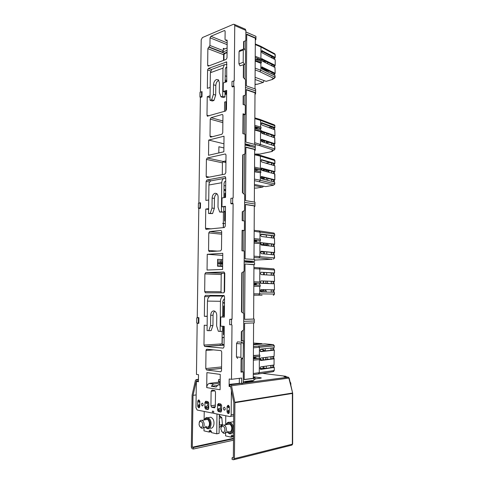 <?xml version="1.0" encoding="UTF-8"?>
<svg xmlns="http://www.w3.org/2000/svg" width="484" height="484" viewBox="0 0 484 484"><rect width="100%" height="100%" fill="white"/><g stroke="black" fill="none" stroke-linecap="round" stroke-linejoin="round"><path stroke-width="0.73" d="M225.03 91.803L224.975 96.988L223.251 97.532L220.964 96.812L219.306 92.474L219.421 82.728L218.357 79.806L216.505 79.509C214.714 80.392 213.722 82.135 213.517 84.748L213.396 94.404L211.665 99.771L210.008 100.303L212.294 100.999L213.952 100.472L211.665 99.771M218.78 80.29C216.995 81.161 215.997 82.903 215.797 85.505L215.683 95.124L213.396 94.404M226.936 64.396L224.376 64.711L222.991 68.135L222.688 96.262L224.975 96.988M213.148 68.855L211.744 69.369L210.358 72.733L210.008 100.303M226.905 67.421L225.84 67.548L225.272 68.958L225.127 82.31M226.814 76.405L225.199 75.843M220.964 96.812L222.688 96.262M215.683 95.124L213.952 100.472M223.814 206.946L223.759 212.143L219.682 212.046L218 207.225L218.115 197.145C218.096 195.476 217.6 194.284 216.632 193.564L215.156 193.237C213.347 193.794 212.331 195.409 212.125 198.077L212.004 208.059L210.25 213.281L208.562 213.504L212.579 213.595L210.25 213.281M216.917 193.788C215.41 194.616 214.587 196.165 214.448 198.44L214.333 208.386L212.004 208.059M225.762 178.124L223.675 178.517C222.458 179.364 221.817 180.762 221.745 182.716L221.43 211.817L223.759 212.143M212.966 180.49L210.861 180.877C209.645 181.712 208.997 183.085 208.925 184.997L208.562 213.504M225.732 181.252L224.866 181.409L224.068 183.14L223.917 197.66M225.683 185.844L224.044 185.547M219.682 212.046L221.43 211.817M214.333 208.386L212.579 213.595M220.129 331.419L218.357 331.304L216.65 325.968L216.772 315.532C216.711 313.408 216.021 311.944 214.702 311.133L213.765 310.885C211.925 311.103 210.903 312.573 210.685 315.296L210.558 325.629L208.779 330.693L207.067 330.584L207.448 301.096L220.456 301.29L220.129 331.419L222.507 331.31L222.561 326.246M214.86 311.224C213.734 312.041 213.129 313.384 213.057 315.247L212.936 325.538L210.558 325.629M224.261 295.797L223.154 296.111C221.478 297.073 220.583 298.797 220.456 301.29M207.448 301.096C207.576 298.658 208.477 296.964 210.147 296.026L224.255 295.784M224.522 299.021L223.935 299.154L222.821 301.29L222.658 316.953M212.936 325.538L211.151 330.584L208.779 330.693M211.429 431.595L209.124 432.055L203.976 430.857L204.018 427.596M211.429 431.577L210.352 431.323M211.308 431.135L209.13 431.565L209.124 432.055M216.971 413.995L216.753 433.827L211.466 432.599L210.413 430.076C209.657 429.949 209.227 430.445 209.13 431.565M216.753 433.827L219.101 433.349L219.306 414.467M204.115 419.973L204.224 411.448M211.26 383.576L210.419 383.655M242.073 384.356L242.079 383.34M241.389 366.031L241.056 366.067M225.611 432.684L225.58 435.884L231.11 437.173L231.116 436.665C231.219 435.497 231.679 434.989 232.489 435.134L233.53 436.471M231.11 437.173L233.463 436.665L233.469 436.272M225.78 415.762L225.689 424.801M241.395 365.166L241.062 365.196M245.485 262.074L245.497 260.961M246.338 145.357L246.344 144.831M261.402 140.838L261.251 140.106M264.439 134.231L264.452 132.477M262.715 133.62L262.703 133.088M262.098 132.108L261.306 132.326M266.847 142.774L267.918 142.532L267.924 141.915M268.91 142.248L265.837 142.992M262.485 141.873L262.697 141.128M263.949 134.056L263.962 132.301M266.472 141.425L266.212 143.119M263.284 68.674L263.278 69.714M261.771 68.589L261.771 68.081M264.736 70.428L268.215 70.67L268.209 72.122M264.736 70.271L264.076 70.107M265.208 69.176L261.614 68.02M266.436 69.781L264.488 69.66L264.488 69.115M264.488 69.66L264.742 68.952M224.292 410.129C225.514 409.518 225.574 408.563 224.455 407.262L224.316 407.219C223.094 407.837 223.039 408.798 224.159 410.093L224.292 410.129M202.348 403.118L202.469 403.154C203.51 404.394 203.455 405.314 202.312 405.925L202.197 405.888C201.15 404.654 201.205 403.729 202.348 403.118M231.394 390.515L231.171 414.776C231.074 416.01 230.602 416.603 229.755 416.555L213.698 413.342L213.722 411.346L212.403 411.085L212.379 413.076L197.194 410.039L195.972 407.849L196.347 381.452L198.428 381.773L198.525 374.701L196.45 374.41L197.176 323.258L196.704 322.961L198.821 323.348L198.906 317.661L196.776 317.915L196.704 322.961M197.176 323.258L198.821 323.348M198.355 323.046L198.422 317.988M198.906 317.661L197.254 317.589L198.803 208.501L198.343 208.132L199.971 207.896L200.43 208.271L200.509 202.766L198.41 203.25L198.343 208.132M196.776 317.915L197.254 317.589M198.803 208.501L200.43 208.271M199.971 207.896L200.037 203.008M200.509 202.766L198.882 203.014L200.382 97.472L199.928 97.036L201.532 96.51L201.985 96.945L202.058 91.621L199.995 92.311L199.928 97.036M198.41 203.25L198.882 203.014M200.382 97.472L201.985 96.945M201.532 96.51L201.598 91.772M229.331 412.362L228.394 413.548L227.813 413.421L227.026 411.914L227.075 406.475L228.012 405.283L228.605 405.411L229.386 406.905L229.331 412.362M229.023 413.312L227.988 411.751L228 410.456L228.787 411.957L229.337 411.92M229.337 412.078L228.908 411.993M229.343 406.487L228.031 407.607L228.369 405.35M215.319 406.729L211.792 407.304L210.933 405.816L211.109 391.284L211.998 390.104L214.624 390.534L215.495 392.004L215.326 406.645L214.424 407.806L214.823 407.746M211.792 407.304L214.424 407.806M224.001 272.008L224.788 273.279L224.6 291.525L223.693 292.832L205.494 292.814L204.665 291.543L221.031 291.773L221.424 292.832M221.031 291.773L221.218 274.549L204.901 273.883L204.665 291.543M204.901 273.883L205.754 272.595L222.071 273.297L221.218 274.549M222.071 273.297L224.788 273.212M223.904 272.008L205.754 272.595M221.067 230.463L221.684 231.624L221.49 249.55L220.595 250.893L209.391 251.65L208.562 250.446L217.298 251.117M221.654 234.226L208.786 232.895L208.562 250.446M208.786 232.895L209.645 231.558L221.672 232.828M220.819 230.432L209.645 231.558M225.641 154.118L225.139 154.003L225.617 154.106L226.004 155.061L225.822 172.697L224.927 174.125L206.995 177.555L206.184 176.491L209.403 177.096M225.139 154.003L207.249 158.002L223.263 161.474L225.943 160.906M223.263 161.474L222.422 162.836L206.408 159.405L207.249 158.002M222.295 174.627L222.422 162.836M206.408 159.405L206.184 176.491M222.682 114.672L222.089 114.502L222.598 114.593L222.936 115.482L222.749 132.81L221.872 134.274L210.83 137.111L210.365 137.02L210.014 136.107L212.397 136.706M222.864 122.633L210.231 119.137L210.014 136.107M210.231 119.137L211.072 117.685L222.882 120.982M222.089 114.502L211.072 117.685M221.551 368.403L206.62 369.964L205.779 368.554L221.569 366.939M213.595 349.865L206.015 350.434L205.779 368.554M206.015 350.434L206.88 349.224L221.061 350.616L221.726 351.965L221.527 370.569L220.898 371.754M206.62 369.964L220.619 371.785M221.563 409.881L219.367 410.154L221.557 410.577M221.248 411.793L219.24 411.394L218.478 409.912L218.49 408.641L219.367 410.154M220.571 404.872L220.408 408.321L221.285 409.827M221.575 405.06L219.427 404.666L218.52 405.834L218.538 404.564L217.57 404.721L217.516 410.075L218.278 411.557L220.637 412.029L221.551 410.856L221.612 405.465L220.722 403.952L218.478 403.547L217.57 404.721M218.853 403.614L218.538 404.564M208.737 407.419L207.745 405.919L207.775 403.178L205.863 403.474L205.875 402.234L204.92 402.385L204.847 407.625L205.585 409.071L207.842 409.524L208.725 408.375L208.786 403.099L207.938 401.623L205.791 401.23L204.92 402.385M205.863 403.474L206.735 402.325L208.755 402.7M206.184 401.303L205.875 402.234M207.745 405.919L205.827 406.227L205.809 407.467L206.547 408.913L208.429 409.295M205.827 406.227L206.559 407.667L208.725 408.097M207.775 403.178L207.902 402.543M199.825 401.968L198.682 402.137L199.801 401.048M198.682 402.137L199.003 399.99L198.591 399.917L197.738 401.054L197.666 406.233L198.386 407.667L198.906 407.776L199.759 406.639L199.832 401.442L199.009 399.99M199.475 407.546L198.628 406.082L198.646 404.854L199.462 406.312M209.941 45.478L223.275 50.663L222.44 52.145L209.106 46.99L209.941 45.478L210.038 37.812L210.873 36.288L224.286 30.601L224.86 30.674L225.127 31.442L225.042 39.295L225.314 40.069L227.171 40.668M227.056 52.659L224.637 53.591L224.013 54.692L223.596 54.686L207.866 48.666L207.648 65.195L209.257 65.77M227.069 40.275L226.324 39.972L226.905 40.051L227.177 40.837L225.629 40.202M207.648 65.195L207.938 65.999L208.453 66.072L226.125 59.423L227.002 57.874L227.177 40.837M207.866 48.666L208.701 47.16L224.419 53.222L223.596 54.686L223.529 60.397M226.324 39.972L225.895 40.148M222.44 52.145L227.081 50.33M209.106 46.99L208.701 47.16M224.419 53.222L227.063 52.199M223.275 50.663L223.299 48.352L224.764 48.926M223.299 48.352L224.11 49.186L227.105 48.001M208.525 155.285L223.85 151.794L224.013 136.204L208.719 140.07L208.525 155.285M245.878 31.944L252.702 34.939M229.737 319.361L229.682 324.691L231.521 324.788L231.57 319.44L229.737 319.361L232.048 319.095L231.57 319.44M231.521 324.788L229.682 324.691M233.113 203.649L231.298 203.903L230.838 203.51L232.647 203.256L233.113 203.649L232.048 319.095M232.647 203.256L232.695 198.095L230.886 198.367L230.838 203.51M230.886 198.367L232.695 198.095M231.999 81.518L231.951 86.485L233.73 85.898L233.778 80.919L231.999 81.518M233.73 85.898L234.189 86.37L232.405 86.951L231.951 86.485M245.031 29.076L245.89 30.407L234.746 25.555L234.238 80.767L233.778 80.919M243.543 49.041L243.597 41.545L245.811 40.65L245.89 30.407M243.416 64.789L243.319 77.47L245.521 79.793L245.406 95.088L243.174 95.892L243.107 104.52L245.327 105.222L245.261 114.46L243.022 114.823M243.277 350.676L243.567 340.76L241.256 340.905L241.328 331.661L243.646 329.906L243.767 313.523L241.48 311.932L241.788 272.801L244.087 271.288L244.238 251.008L241.958 250.827L242.121 230.269L244.39 230.523L244.462 220.964L242.194 220.674L242.266 211.744L244.541 210.479L244.662 194.653L242.417 192.686L242.714 154.886L244.964 153.852L245.11 134.256L242.877 133.657L243.035 113.788L245.261 114.46M220.178 381.223L218.556 381.428M206.226 349.617L206.214 350.416M220.159 383.165L213.329 384.096L211.333 386.256L216.154 387.012L218.151 384.828L220.141 384.508M245.467 381.44L245.455 382.511M253.9 379.571L254.953 379.438L254.965 377.526L253.265 377.738M253.265 377.302L254.965 377.526M220.25 374.404L220.087 389.747L206.716 387.611L206.904 372.607L220.25 374.404M206.716 387.611C206.856 385.542 207.654 384.157 209.118 383.461L213.843 383.969M220.166 382.451L218.55 382.215L209.632 383.334M218.55 382.215L218.58 379.65L220.196 379.45M217.141 385.5L211.333 386.256M212.379 413.076L213.704 412.852M239.344 378.343L239.302 383.322L241.619 383.401L241.661 378.052L231.497 379.311L229.186 378.984L229.113 386.432L230.529 386.244L233.832 402.555L233.342 458.136L232.066 457.797L232.054 459.401L233.469 459.776L234.431 458.632L292.354 444.179L292.378 393.444L234.915 402.712L234.431 458.632M230.614 386.662L229.113 386.432M241.014 371.688L243.331 371.863L243.246 383.183L241.619 383.401M243.331 371.863L241.008 372.129L241.117 358.838M241.256 340.651L243.567 340.76M242.121 230.65L244.39 230.523M240.881 357.355L242.042 358.934L243.228 357.144L243.331 343.743L241.867 342.224L240.984 343.9L240.881 357.355L236.452 356.902L237.614 358.469M240.984 343.9L236.567 343.537L237.45 341.873L238.279 341.94M236.567 343.537L236.452 356.902M245.442 63.186L245.533 50.887L244.432 48.896L243.688 48.981L243.295 49.985L243.198 62.327L244.311 64.299L245.037 64.209L245.442 63.186M243.295 49.985L239.048 51.606L239.828 50.457M239.048 51.606L238.945 63.87L243.198 62.327M244.626 64.36L240.052 65.824L238.945 63.87M234.189 86.37L233.161 197.847M231.993 325.103L231.497 379.311M234.746 25.555L234.347 24.406L233.433 24.285L202.415 37.564L201.199 39.815L200.455 92.16M210.062 95.784L207.237 96.703L206.989 115.271L207.321 116.148L225.586 111.024L226.47 109.523L226.669 90.369L223.197 91.5L223.293 82.933L226.754 81.76L226.663 61.946L208.422 68.444L211.538 69.545M223.197 91.5L224.57 91.948L226.657 91.27M207.237 96.703L210.044 97.574M210.171 87.392L207.346 88.354L207.588 69.932L208.422 68.444M225.943 91.5L225.925 93.551L225.006 93.848M226.633 93.781L225.925 93.551M226.627 94.568L225.006 94.047M226.76 81.403L226.046 81.645M225.744 110.951L225.84 101.707L226.548 101.924M225.84 101.707L224.606 102.082L224.509 111.338M243.022 115.283L243.337 115.373M222.755 161.831L225.925 162.515M208.622 208.658L205.754 209.058L205.5 228.254L205.96 229.325L224.37 227.516L225.272 226.143L225.477 206.317L221.95 206.807L222.047 197.944L225.568 197.405L225.768 177.749L224.903 176.648L206.964 180.006L211.072 180.756M221.95 206.807L225.471 206.716M205.754 209.058L208.616 209.457M208.737 199.983L205.869 200.424L206.117 181.385L206.964 180.006M225.611 193.213L224.885 193.328L225.604 193.449M224.885 193.328L224.842 197.514M225.635 190.514L224.915 190.636L224.927 189.613M225.326 220.922L224.6 221L224.697 211.351L225.423 211.454M224.697 211.351L223.771 211.472M223.281 227.631L223.324 223.614M223.324 223.318L223.445 212.18M248.02 145.781L248.026 145.254M223.892 147.947L218.883 146.755L218.816 152.944M223.935 143.79L208.719 140.07M207.049 270.03L222.604 269.461L222.773 253.32L207.249 254.3L207.049 270.03M222.749 255.395L207.249 254.3M209.245 296.638L204.599 296.607L205.458 295.349L223.971 295.53L224.546 296.759L224.334 317.111L220.764 316.966L224.334 317.02M220.764 316.966L220.662 326.143L224.237 326.343L224.025 346.871L223.312 348.099M224.346 315.913L222.67 315.895M224.449 306.027L223.717 306.009L223.614 315.931M224.153 334.656L223.42 334.607L224.153 334.571M223.42 334.607L223.505 326.301M224.044 345.183L204.792 346.447L223.112 348.117M204.792 346.447L203.964 345.086L222.047 343.876L222.114 337.638M222.12 337.463L222.18 331.322M222.047 343.876L222.882 345.201M223.305 345.237L223.318 344.493M224.122 337.469L223.39 337.421M207.134 325.393L204.224 325.23L203.964 345.086M207.249 316.421L204.345 316.3L207.255 316.233M204.599 296.607L204.345 316.3M223.911 295.5L222.846 295.797M224.479 303.238L223.747 303.226L223.753 302.633M223.826 295.5L223.82 295.803M247.203 262.177L247.203 261.729M222.634 266.448L217.528 266.176L217.606 259.363L222.707 259.69M274.446 145.878L274.452 144.057L273.539 143.815L273.539 145.569M254.796 125.362L261.027 127.153L261.021 128.345L260.138 128.569L254.784 127.044M261.021 128.345L254.79 126.566M255.31 154.124L259.757 154.075L271.79 151.528L271.99 150.572L273.811 150.203M272.649 151.171L271.79 151.528L272.964 150.391M271.845 151.54L259.793 154.081M255.703 154.039L259.745 154.081M271.651 143.173L271.645 144.94M269.31 142.387L267.222 142.689M267.235 143.464L267.241 142.853M274.495 129.676L274.501 127.921L273.593 127.655L273.587 129.337M274.47 137.765L274.476 135.98L274.979 135.72L274.785 129.779L274.979 135.72M274.785 129.779L262.026 125.06C261.33 124.588 261.197 123.813 261.626 122.742L274.791 127.473L274.797 125.743L274.791 127.473M261.39 123.093L273.593 127.655M274.501 127.921L275.009 127.649M259.799 119.379L260.598 120.365L260.561 127.02M254.778 128.375L261.009 130.135L261.003 131.327L254.772 129.579M261.003 131.327L260.12 131.545L254.766 130.051M254.784 127.649L257.198 128.327L257.192 129.059M260.555 128.46L260.543 130.002M260.537 131.442L260.471 144.19L259.533 145.569L254.681 144.329M254.778 128.187L256.181 128.768M271.554 126.893L268.82 127.57M271.845 127.002L271.827 128.683M271.742 135.072L271.718 136.797M254.693 147.457L255.213 147.336L255.304 144.547L245.945 142.151L246.332 89.552L255.619 92.716L255.625 90.913L245.461 87.422L255.625 90.913L255.637 89.11L246.356 85.892L246.737 34.164L255.945 38.121L255.854 39.742L255.316 39.954M255.619 92.716L255.534 94.005L254.983 94.174M254.681 144.389L254.995 92.795L246.326 89.849M243.192 133.741L243.343 114.92M243.422 104.617L243.488 95.778M244.958 95.245L244.886 105.082M244.813 114.587L244.668 134.135M248.637 145.938L249.732 145.684L245.037 144.504M255.298 146.38L245.043 143.79M254.693 142.695L274.724 148.872L274.731 145.968L274.942 149.024L273.756 150.191L259.533 145.569M274.731 145.968L261.941 141.691C261.239 141.219 261.106 140.445 261.56 139.368L274.743 143.651L274.761 137.867L261.983 133.366C261.281 132.894 261.154 132.12 261.59 131.043L274.767 135.556M261.33 139.682L273.539 143.815M274.452 144.057L274.743 143.651M274.476 135.98L273.569 135.726L273.563 137.444M261.36 131.376L273.569 135.726M274.761 137.867L274.954 143.815M271.899 127.02L271.893 128.708M271.869 135.121L271.863 136.845M271.839 143.24L271.833 145M226.772 80.465L225.157 79.908M225.145 81.034L226.76 81.179M257.313 84.27L263.478 82.304L263.913 80.532M274.18 78.535L272.238 79.061L273.986 78.499L259.926 71.741L255.135 69.926M273.206 78.85L272.189 79.424L272.238 79.061M255.195 59.205L261.366 61.643L261.36 62.811L260.483 63.12L255.189 61.044M261.36 62.811L255.189 60.385M255.213 56.259L261.378 58.721L261.372 59.889L255.207 57.439M261.372 59.889L260.495 60.204L257.591 59.048L256.587 59.411L255.201 58.86M257.585 60.149L257.591 59.048M255.147 68.117L260.858 70.289L260.894 62.974M260.906 61.462L260.912 60.052M260.918 58.54L260.979 46.984L255.286 44.595M274.718 59.411L274.724 57.929L275.221 57.548L275.015 54.48L260.979 46.984L260.362 46.095M274.724 57.929L273.823 57.56L273.823 58.945M274.694 67.337L274.694 65.824L275.196 65.455L275.214 59.822M274.67 75.28L274.67 73.731L275.172 73.38L274.979 67.482L262.346 61.093C261.687 60.603 261.541 59.834 261.904 58.8L274.985 65.219M261.656 59.29L274.694 65.824M275.003 59.562L262.388 52.962C261.735 52.472 261.584 51.709 261.935 50.675L275.009 57.306M261.693 51.177L273.823 57.56M274.67 73.731L273.775 73.386L273.769 74.838M259.926 71.741L260.858 70.289L274.948 77.119L274.954 75.419L262.304 69.242C261.644 68.752 261.499 67.984 261.868 66.943L274.96 73.151M261.62 67.415L273.775 73.386M274.979 67.482L275.172 73.38M273.793 66.883L273.799 65.467M274.954 75.419L275.16 77.349L274.948 77.119L273.986 78.499L275.16 77.349M246.737 34.527L255.328 38.218L255.02 88.893M272.377 79.461L266.158 81.354L272.661 79.37L273.218 78.844M265.335 62.605L265.341 61.159M265.141 69.702L265.075 70.289M257.125 84.289L256.115 84.228L257.615 84.186L263.199 82.395M264.258 68.71L264.149 70.132M263.006 82.359L255.074 79.491M264.445 60.706L264.439 62.152M255.086 77.307L266.158 81.354M243.912 41.418L243.851 48.884M243.73 64.681L243.627 77.803M245.079 79.328L245.194 64.045M245.303 49.84L245.37 40.831M245.878 31.986L255.951 36.348L255.945 38.121M270.931 57.433L271.96 57.07L272.014 56.61M267.573 63.737L267.579 62.297M271.052 65.497L271.929 65.195L271.929 64.511M271.954 57.971L271.96 57.07M271.99 73.973L271.978 72.509M271.935 65.939L271.929 65.195M272.087 74.016L272.093 72.558M272.111 66.03L272.117 64.608M272.141 58.068L272.147 56.676M223.427 227.613L223.475 223.299L225.296 223.517M223.469 223.662L222.634 223.39L223.475 223.299M254.106 238.588L260.452 239.235L260.446 240.463L254.1 239.991M260.446 240.463L254.1 239.834M254.088 241.697L260.434 242.315L260.428 243.549L254.082 243.101M260.428 243.549L254.082 242.944M254.094 240.796L255.522 240.935L255.516 241.837M254.094 240.615L256.556 240.857L256.544 241.939M259.073 230.832L260.017 231.981L259.975 239.187M259.969 240.5L259.962 242.266M259.956 243.579L259.884 256.599L258.928 257.881L253.991 257.53M254.614 260.089L271.79 259.236M271.53 259.491L272.177 259.218M221.152 259.587L221.134 261.148L222.688 261.16M217.588 260.93L221.134 261.148M217.588 260.973L222.688 261.191M217.57 262.782L222.67 262.987M220.91 261.178L220.892 262.534M217.57 262.637L222.676 262.449M263.98 244.771L264.034 245.358M264.464 253.961L264.47 251.686M274.156 238.176L274.162 235.998L274.67 235.902L274.458 234.05L273.986 233.058L273.23 232.949M261.045 234.202L273.236 235.896L273.23 238.049M274.162 235.998L273.236 235.896M274.125 246.531L274.138 244.317L274.646 244.232L274.446 238.213L261.469 236.476C260.701 236.017 260.604 235.224 261.172 234.093L274.452 235.835M274.446 238.213L274.646 244.232M274.101 254.905L274.107 252.654L273.182 252.581L273.176 254.814M271.512 235.654L271.506 237.819M271.482 244.021L271.476 246.223M271.451 252.4L271.445 254.644M274.138 244.317L273.212 244.226L273.206 246.423M260.9 234.413L266.242 235L266.442 237.142M266.593 234.97L266.242 235M266.388 245.63L266.309 244.825M271.451 235.647L271.421 237.807M271.342 244.003L271.312 246.205M266.769 254.185L266.781 251.922M245.491 261.626L249.175 261.856L254.608 261.378L254.62 259.478L245.085 258.837L245.485 204.411L254.941 205.881L254.953 204.018L244.601 202.379L254.953 204.018L254.959 202.155L245.509 200.624L245.908 147.118L255.28 149.441L255.195 150.379L254.644 150.5M254.941 205.881L254.856 206.462L254.306 206.535M253.985 259.436L254.306 205.912L245.485 204.544M242.284 250.851L242.442 230.686M242.514 220.716L242.587 211.562M244.087 210.734L244.009 220.904M243.936 230.566L243.779 250.972M245.491 261.348L248.945 261.178L244.166 260.876M254.608 261.378L244.166 260.701M254.003 256.169L274.386 257.924L274.392 254.929L274.603 257.966L273.399 259.158L274.603 257.966M274.392 254.929L261.384 253.658C260.604 253.199 260.513 252.406 261.106 251.269L274.404 252.539L274.422 246.562L261.427 245.055C260.652 244.601 260.555 243.803 261.142 242.672L274.428 244.178M261.021 251.329L273.182 252.581M261.033 242.756L273.212 244.226M274.422 246.562L274.622 252.588M260.737 251.789L263.151 251.989L263.55 251.589L263.544 253.87M271.264 252.382L271.252 254.626M263.054 244.741L263.102 245.249M272.813 365.16L272.807 367.368L273.75 367.259L273.756 365.027M224.056 344.445L222.192 344.566L222.265 337.651L224.122 337.542M223.505 337.354L222.265 337.651M253.398 355.504L259.854 355.099L259.847 356.369L253.392 356.962M259.854 355.099L253.398 355.673M271.772 344.487L265.159 343.888M262.382 344.064L261.729 343.616L253.477 343.041M262.945 348.885L263.006 349.551M263.012 366.545L263.006 368.221L265.19 368.475M266.006 368.36L263.943 368.118L263.949 366.412M263.006 368.221L263.943 368.118M263.574 368.711L260.059 368.306M270.858 365.438L270.852 367.652M266.291 368.318L266.297 366.079M220.238 343.997L220.22 345.382M223.662 345.213L223.668 344.469M262.001 348.988L262.032 349.345M253.465 344.203L261.729 343.616M272.873 347.857L272.861 350.12L273.799 350.041L273.811 347.76M274.319 350.132L274.077 356.345L274.319 350.132L273.799 350.041M272.861 350.12L260.483 351.463M274.095 350.192L260.894 351.632C260.053 351.154 259.999 350.325 260.737 349.152L274.107 347.73L274.337 345.836L274.107 347.73M253.453 346.387L258.734 346.09L259.412 347.355L259.37 355.05M253.386 357.428L255.891 357.198L255.879 358.475L259.835 358.281L259.829 359.558L253.368 360.181M259.835 358.281L253.38 358.892M259.363 356.418L259.357 358.233M259.351 359.606L259.279 372.813L258.311 373.981L253.283 374.586M255.879 358.475L253.38 358.505M254.838 357.295L254.832 358.372M266.109 345.37L265.764 345.346M265.42 350.852L265.214 348.655M271.04 348.05L271.01 350.319M270.925 356.732L270.895 358.977M264.996 343.876L253.465 344.699M241.341 371.651L241.443 358.868M241.583 340.627L241.655 331.413M243.18 330.257L243.101 340.724M242.968 358.208L242.865 371.809M253.265 377.768L253.834 377.847L253.906 378.385L244.19 379.613L244.608 323.27L254.239 322.925L254.251 320.995L243.712 321.34L254.251 320.995L254.263 319.065L244.638 319.349L245.043 263.974L253.949 264.772M244.196 379.492L253.259 378.343L253.598 322.949M253.906 378.385L253.894 380.345L243.258 381.725M253.289 373.521L274.035 370.55L273.036 371.688L258.686 373.92M273.575 371.549L274.259 370.472L274.271 367.38L273.75 367.259M272.807 367.368L260.338 369.189M274.047 367.459L260.803 369.395C259.95 368.917 259.908 368.082 260.67 366.896L274.053 364.984L274.071 358.813L260.852 360.501C259.999 360.023 259.956 359.195 260.707 358.015L274.077 356.345M274.071 358.813L274.053 364.984M272.843 356.496L272.837 358.735L273.775 358.638L273.781 356.381M273.775 358.638L274.295 358.747M272.837 358.735L260.404 360.314M271.119 348.038L271.107 350.307M271.082 356.714L271.076 358.959M271.052 365.408L271.046 367.622M225.647 189.734L224.001 189.45M223.995 190.018L225.641 190.097M266.055 186.552L273.642 185.154L254.463 180.635M256.532 188.076L262.873 187.054L263.302 186.152M267.15 163.544L266.672 163.404M272.625 185.318L272.159 185.578M272.395 185.354L271.863 185.439M254.523 170.205L260.797 171.542L260.791 172.752L254.511 171.778M260.791 172.752L254.517 171.421M254.542 167.155L260.815 168.523L260.809 169.733L254.536 168.371M260.809 169.733L254.53 169.146M254.523 169.951L256.956 170.471L256.962 169.261M254.469 179.086L260.283 180.242L260.325 172.836M260.332 171.439L260.338 169.817M260.344 168.42L260.41 156.163L254.62 154.783M274.38 165.655L274.386 163.755L274.894 163.544L274.688 160.494L260.41 156.163L260.059 155.291L259.521 155.134M274.386 163.755L273.478 163.544L273.472 165.389M274.355 173.829L274.361 171.905L274.87 171.705L274.888 165.885M274.331 182.026L274.337 180.066L274.845 179.879L274.646 173.907L261.802 170.386C261.076 169.926 260.955 169.146 261.439 168.051L274.652 171.572M261.227 168.305L274.361 171.905M274.67 165.734L261.844 161.995C261.124 161.529 260.997 160.748 261.475 159.659L274.676 163.404M261.257 159.932L273.478 163.544M274.337 180.066L273.424 179.879L273.418 181.79M259.339 181.591L260.283 180.242L274.616 183.859L274.622 182.099L261.759 178.808C261.027 178.342 260.912 177.561 261.402 176.466L274.628 179.758M261.197 176.696L273.424 179.879M273.442 173.581L273.448 171.705M274.622 182.099L274.833 183.981L273.642 185.154L274.833 183.981M244.208 194.259L244.517 154.057M243.028 154.741L242.732 192.965M254.33 202.052L254.651 149.495L245.902 147.33M255.28 149.441L255.286 147.602L245.031 145.031M255.655 188.07L256.907 188.016M262.491 187.12L254.433 185.602M254.439 184.471L265.692 186.606M225.55 162.436L225.568 160.984M265.849 163.162L269.655 162.418M267.126 170.386L267.126 169.944M268.215 171.033L269.921 170.725M271.572 164.832L271.578 162.987M271.627 181.331L271.615 179.413M271.572 173.066L271.56 171.179M271.706 181.355L271.712 179.437M271.736 173.109L271.742 171.227M271.766 164.887L271.772 163.041M260.495 291.187L266.297 290.872L266.17 292.1M224.485 302.627L222.809 302.633M253.767 295.161L262.092 295.192M255.395 284.211L255.401 283.188M261.965 295.204L253.767 295.065M253.828 284.949L260.217 285.112L260.204 286.365L253.822 286.238M260.204 286.365L253.822 286.207M253.846 281.797L260.229 281.997L260.223 283.243L253.84 283.055M260.223 283.243L256.314 283.213M253.834 284.35L256.302 284.417L256.314 283.164M253.773 293.794L259.69 293.867L259.733 286.365M259.739 285.1L259.745 283.249M259.751 281.978L259.823 268.977L253.925 268.668M274.035 275.323L274.047 272.994L274.561 272.958L274.349 269.927L259.823 268.977L259.255 267.858L253.931 267.501M274.047 272.994L273.115 272.952L273.109 275.275M274.011 283.769L274.017 281.404L274.531 281.379L274.331 275.342L274.531 281.379M273.986 292.233L273.992 289.831L274.507 289.825L274.307 283.775L261.233 283.315C260.434 282.862 260.356 282.051 260.991 280.901L274.313 281.361M261.372 280.901L274.017 281.404M274.331 275.342L261.281 274.64C260.483 274.18 260.398 273.381 261.027 272.232L274.337 272.934M261.009 272.244L273.115 272.952M273.992 289.831L273.061 289.819L273.055 292.215M258.734 295.107L259.69 293.867L274.271 294.054L274.277 292.239L261.191 292.015C260.386 291.556 260.307 290.751 260.961 289.595L274.283 289.819M261.051 289.553L273.061 289.819M274.307 283.775L274.507 289.825M273.085 283.733L273.091 281.373M274.277 292.239L274.495 294.054L273.285 295.258M253.622 318.896L254.263 319.065M243.313 313.202L243.627 271.591M242.115 272.589L241.806 312.156M244.638 319.319L253.622 319.053L253.949 264.548L245.043 264.022M254.59 264.536L254.602 262.643L244.154 261.989M264.367 274.809L264.379 272.438M263.157 290.539L263.108 290.999M254.862 284.193L254.868 283.17M262.201 290.702L260.459 290.926M262.183 290.878L260.465 290.975M263.453 272.383L263.447 274.755M217.534 265.758L221.085 265.946L221.079 266.363M224.098 303.232L224.104 302.627M224.207 292.596L224.407 273.224M221.085 265.946L222.64 265.958M222.658 264.191L217.552 263.986M220.855 265.934L220.873 264.173M222.664 263.671L217.558 263.847M266.684 274.93L266.69 272.577M271.179 275.172L271.185 272.837M260.489 291.144L265.426 290.872L265.553 289.65M266.297 290.872L265.426 290.872M271.246 292.185L271.234 289.777M271.191 283.666L271.179 281.295M271.312 292.185L271.324 289.777M271.342 283.672L271.355 281.301M271.373 275.178L271.379 272.849M198.458 379.311L196.226 379.571L195.421 380.345L192.094 395.156L191.325 447.18L192.1 448.686L193.376 449.031L233.5 440.198M290.079 381.973L290.678 382.82L290.557 383.534L290.521 382.602M286.467 376.939L286.244 376.57M234.915 402.712L231.521 385.772L230.644 384.689L241.062 383.322M239.296 383.322L229.852 384.308L229.803 386.129L230.529 386.238M229.815 384.568L230.644 384.689M233.348 457.483L232.066 457.797M233.518 438.286L192.281 447.234L193.394 447.531L193.376 449.031M193.394 447.531L233.512 438.794M196.159 394.914L193.037 395.355L192.281 447.234M198.434 381.168L196.292 381.059L193.037 395.355M196.946 381.162L196.964 379.686L198.452 379.692M247.923 382.191L245.461 381.84M245.461 381.779L250.748 381.089M255.982 378.772L254.959 378.639M196.226 379.571L196.964 379.686M254.959 378.905L260.646 378.179C261.566 378.034 261.529 377.883 260.549 377.726L253.271 376.776M249.502 380.914L253.447 381.465L243.246 382.802M261.427 245.055L261.427 244.426M262.346 244.517L267.501 244.759L267.501 243.537M265.758 244.801L269.098 244.91M266.031 243.361L266.025 244.686L263.931 244.644L263.937 243.107M263.671 244.632L260.791 244.366M261.172 360.175L261.523 359.945M263.435 351.142L263.441 350.114L265.553 350.912L263.405 350.071M262.927 351.196L262.939 349.448L263.441 350.114L262.939 349.878M261.324 351.305L260.688 351.16M261.584 360.163C261.233 359.249 260.761 359.152 260.174 359.872M260.404 349.478L262.939 349.448M253.386 357.791L254.838 357.652M268.045 359.34L268.045 358.819M267.797 172.032L267.803 170.725L266.345 170.108L266.339 171.632M268.789 172.304L268.789 171.481L267.803 170.725M264.276 169.654L266.085 170.398L266.345 170.108L264.173 169.128M264.27 171.064L264.282 169.255M262.001 169.636L261.209 169.721M263.738 179.316L263.744 178.058M262.122 178.898C263.35 178.602 263.889 178.245 263.744 177.828L263.75 177.362M266.829 180.102L267.767 179.921L267.773 178.408M264.234 179.437L264.24 177.489M264.373 289.626L263.719 289.613M262.963 290.702L260.459 290.678L262.963 290.702L263.719 289.868M253.834 284.168L256.308 284.235M267.858 283.352L260.888 283.164M268.953 283.334L267.337 283.291L267.349 281.143M265.867 281.083L265.855 283.261L267.337 283.291M265.589 283.291L263.49 283.237M263.49 283.267L263.762 280.998M260.622 359.993L260.198 359.945M204.315 419.937C205.125 418.001 206.329 417.262 207.914 417.722L209.53 418.944C212.627 422.417 210.691 430.131 207.122 428.594L205.446 427.324M208.435 417.625L210.843 417.202L212.458 418.418C215.561 421.873 213.626 429.556 210.056 428.025M205.555 427.305C208.888 430.899 212.107 423.276 208.81 419.525C207.128 417.801 205.664 417.928 204.417 419.918M205.567 426.18C207.134 427.723 208.392 427.433 209.336 425.309L209.512 422.889L208.447 420.269C207.503 419.198 206.553 419.011 205.603 419.701M226.064 424.728C226.923 422.629 228.236 421.836 229.997 422.351L231.709 423.621C235.061 427.257 232.986 435.267 229.138 433.603L227.389 432.321M233.56 433.089L232.078 432.992M227.522 432.291C231.122 435.999 234.516 428.128 230.971 424.226C229.113 422.393 227.522 422.55 226.203 424.698M227.51 431.105C230.342 434.789 233.603 428.352 230.584 424.988C229.519 423.839 228.472 423.663 227.438 424.462M230.19 422.308L232.931 421.788L233.657 422.163M199.166 422.847L199.42 421.873C200.001 420.542 200.842 420.039 201.937 420.36L202.608 420.759C205.295 422.738 204.181 429.326 201.368 428.104L199.704 426.428M200.146 426.912C202.33 428.897 203.837 423.542 201.574 421.824C200.588 421.153 199.813 421.425 199.233 422.641L199.075 424.855L200.146 426.912M219.294 415.72L221.43 417.759M219.294 415.399L221.805 417.686L222.416 424.444L219.161 427.656M222.416 424.444L219.294 425.043M221.805 417.686L219.264 418.146M219.246 419.84L219.609 422.695L219.185 425.388M220.952 428.11L221.055 427.39C221.575 425.503 222.555 424.752 223.989 425.127L224.697 425.539C227.595 427.62 226.409 434.469 223.378 433.144L221.466 431.123M222.126 431.916C224.479 433.997 226.082 428.449 223.644 426.646C222.386 425.878 221.497 426.325 220.97 428.007L220.886 429.12L222.126 431.916M215.797 85.505L213.517 84.748M210.358 72.733L222.991 68.135M225.538 67.899L226.875 67.409M214.448 198.44L212.125 198.077M208.925 184.997L221.745 182.716M224.891 181.391L225.707 181.246M213.057 315.247L210.685 315.296M231.116 436.665L233.433 436.175M241.407 363.569L241.08 363.605M241.431 360.513L241.099 360.544M261.638 140.759L261.644 140.058M267.948 135.466L267.954 133.729M266.496 134.957L266.509 133.209M264.185 134.141L264.197 132.386M263.913 142.35L263.919 140.56M264.403 142.514L264.409 140.723M262.304 69.242L262.31 68.292M262.001 68.982L262.007 68.171M266.775 71.42L266.781 70.398M228.835 413.469L228.394 413.548M228.896 413.288L227.934 413.457M227.988 411.751L227.026 411.914M229.349 410.226L228 410.456M229.38 407.383L228.031 407.607M228.043 406.318L227.075 406.475M210.933 405.816L215.344 405.108M215.023 390.745L211.109 391.284M220.408 408.321L218.49 408.641M220.438 405.525L218.52 405.834M221.055 411.957L220.637 412.029M219.355 411.424L218.393 411.588M218.478 409.912L217.516 410.075M208.229 409.458L207.842 409.524M206.65 408.944L205.688 409.101M205.809 407.467L204.847 407.625M208.58 407.389L206.668 407.697M199.789 404.678L198.646 404.854M199.275 407.716L198.906 407.776M199.444 407.54L198.482 407.691M198.628 406.082L197.666 406.233M198.7 400.915L197.738 401.054M225.03 30.916L224.286 30.601M210.873 36.288L227.159 42.858M227.141 44.667L210.038 37.812M224.013 54.692L223.953 60.24M218.665 384.701L220.141 384.925M233.712 415.841L230.438 416.434M231.171 414.776L233.73 414.322M210.643 71.003L207.588 69.932M226.808 62.127L226.095 61.861M226.76 52.768L226.173 52.544M223.656 54.232L224.05 54.39M206.989 115.271L209.076 115.858M243.888 44.461L243.579 44.334M209.729 182.038L206.117 181.385M225.332 176.733L224.903 176.648M205.5 228.254L211.284 228.89M205.458 295.349L223.402 295.494M271.99 150.572L274.168 150.125L274.942 149.024M261.548 122.815L262.038 122.688M254.838 118.647L260.598 120.365L274.797 125.743L274.004 124.769M261.499 139.416L261.953 139.307M261.523 131.103L261.995 130.989M275.233 54.746L274.767 53.785L260.737 46.276M261.759 58.981L262.358 58.77M261.79 50.868L262.401 50.645M261.729 67.113L262.316 66.913M274.422 53.603L275.233 54.728L275.221 57.548M255.044 84.573L256.115 84.228M274.676 234.123L254.154 231.316M271.603 259.249L258.928 257.881M268.372 345.056L268.929 345.098M273.46 344.681L271.306 344.451M253.447 347.808L274.113 345.885L273.127 344.596L258.456 346.012M274.906 160.646L274.325 159.635L260.059 155.291M261.427 168.063L261.814 167.99M261.445 159.678L261.856 159.599M273.787 159.472L274.906 160.634L274.894 163.544M254.415 188.24L255.504 188.064M259.025 267.779L272.54 268.777M274.561 272.958L274.567 269.957L273.805 268.862L259.303 267.888M273.678 268.856L274.567 269.957M290.557 384.042L290.382 383.286M284.713 376.721L284.544 376.292C283.691 376.431 283.763 376.576 284.774 376.727L285.028 376.758M284.544 376.292L285.572 376.225L284.713 376.334L285.215 376.782M286.534 376.945L285.572 376.225L286.195 376.903M262.461 373.333L285.766 376.274M243.246 383.032L288.367 377.224M243.246 383.104L288.174 377.175L284.774 376.727M234.873 402.283L292.336 393.056L292.378 393.444L292.632 393.032L288.875 378.101L231.521 385.772M288.174 377.175L289.184 378.107L288.174 377.175M292.651 443.991L291.41 445.232L234.068 459.631M261.112 244.904L261.118 244.402M263.429 244.62L263.441 243.047M260.531 359.969L260.537 359.479M260.852 360.06L260.852 359.382M263.175 351.172L263.181 349.986M262.891 359.999L262.897 357.718M263.393 359.933L263.405 357.652M265.522 359.66L265.534 357.392M267.029 359.473L267.035 357.21M266.079 171.56L266.085 170.398M263.974 179.376L263.986 177.422M263.78 170.931L263.786 169.019M266.303 179.969L266.309 178.027M263.217 290.491L263.217 289.601M263.248 283.231L263.26 280.98M211.744 69.369L224.376 64.711M210.861 180.877L223.675 178.517M210.147 296.026L223.154 296.111M261.705 141.467L263.732 140.493M261.233 140.039L262.552 140.094M261.227 140.427L262.28 140.094M228.387 406.608L229.234 406.469M228.775 413.251L227.813 413.421M229.337 411.866L228.787 411.957M215.326 406.681L211.677 407.274M202.197 405.888L202.808 405.792M224.159 410.093L224.854 409.972M205.216 292.741L211.683 292.82M209.052 251.565L209.796 251.619M206.577 177.465L207.025 177.549M210.365 137.02L210.77 137.123M206.45 369.915L221.551 368.336M221.17 409.797L219.252 410.117M219.24 411.394L218.278 411.557M206.547 408.913L205.585 409.071M208.477 407.359L206.559 407.667M199.765 406.215L199.36 406.282M199.347 407.51L198.386 407.667M207.938 65.999L208.253 66.114M209.118 383.461L213.329 384.096M218.151 384.828L220.135 385.131M241.867 342.224L237.45 341.873M243.688 48.981L239.435 50.608M245.491 29.276L234.347 24.406M207.321 116.148L207.697 116.257M243.894 43.487L243.585 43.36M205.96 229.325L206.535 229.386M204.593 346.393L222.682 345.146M255.733 154.057L255.364 154.136M275.009 125.925L274.476 124.945L260.289 119.548M254.844 117.896L260.235 119.506M275.196 65.455L275.214 59.804M255.292 43.965L260.688 46.234M256.224 84.289L255.044 84.67M254.161 230.317L259.503 230.928M274.67 235.902L274.676 234.117L273.986 233.058L259.557 230.965M274.337 345.836L273.412 344.662L258.734 346.09M253.453 346.465L258.698 346.072M274.271 367.38L274.259 370.472M274.87 171.705L274.888 165.873M274.845 179.879L274.864 174.04M254.62 153.954L260.005 155.249M273.648 295.173L274.495 294.054M253.931 267.567L259.255 267.858M290.842 383.431L290.842 385.282M230.82 384.744L241.322 383.358M292.632 393.032L289.178 378.089M292.675 393.335L292.651 444.003L291.991 445.092M262.183 133.433L263.55 132.156M261.366 132.568L262.425 131.757M261.669 59.962L262.703 61.274M264.137 62L263.423 60.185M260.271 359.908L261.251 360.205M261.499 351.354L260.247 351.063M261.251 178.336L262.564 177.967M263.744 177.828C263.713 177.374 262.812 177.174 261.045 177.217M260.779 289.741L261.324 289.559M262.594 170.604L263.635 169.17M262.419 168.638L261.342 169.993M207.914 417.722L210.843 417.202M229.997 422.351L232.931 421.788M203.068 427.777L206.741 427.076M199.233 422.641L199.42 421.873M201.937 420.36L207.303 419.398M225.308 432.75L230.693 431.643M220.97 428.007L221.055 427.39M223.989 425.127L229.374 424.087"/></g></svg>
